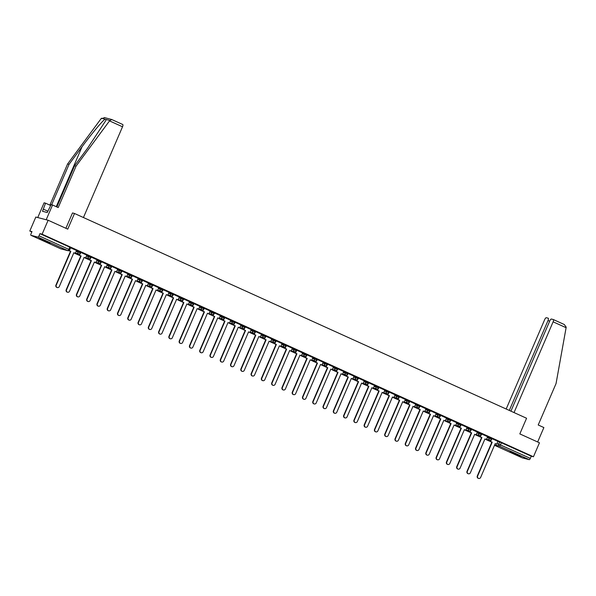 <?xml version="1.0" encoding="UTF-8"?>
<svg xmlns="http://www.w3.org/2000/svg" width="596" height="596" viewBox="0 0 596 596"><rect width="100%" height="100%" fill="white"/><g stroke="black" fill="none" stroke-linecap="round" stroke-linejoin="round"><path stroke-width="0.89" d="M80.877 252.294L78.24 251.095L77.905 251.87L80.631 253.069L80.967 252.302M91.151 256.943L88.521 255.751L88.186 256.526L90.912 257.725L91.24 256.958M101.432 261.599L98.794 260.407L98.459 261.182L101.186 262.382L101.521 261.607M111.705 266.256L109.075 265.064L108.74 265.838L111.467 267.038L111.795 266.263M121.986 270.912L119.349 269.72L119.014 270.487L121.74 271.694L122.076 270.919M132.26 275.568L129.63 274.376L129.295 275.143L132.021 276.35L132.349 275.575M142.541 280.224L139.904 279.032L139.568 279.8L142.295 281.007L142.63 280.232M152.814 284.881L150.185 283.681L149.849 284.456L152.576 285.655L152.904 284.888M163.095 289.529L160.458 288.337L160.123 289.112L162.85 290.312L163.185 289.544M173.369 294.186L170.739 292.994L170.404 293.768L173.131 294.968L173.458 294.2M183.65 298.842L181.013 297.65L180.677 298.425L183.404 299.624L183.739 298.849M193.924 303.498L191.294 302.306L190.958 303.081L193.685 304.28L194.013 303.506M204.205 308.154L201.567 306.962L201.239 307.73L203.959 308.937L204.294 308.162M214.478 312.811L211.848 311.619L211.513 312.386L214.24 313.593L214.567 312.818M224.759 317.467L222.122 316.267L221.794 317.042L224.513 318.242L224.848 317.474M235.033 322.123L232.403 320.924L232.067 321.698L234.794 322.898L235.122 322.131M245.314 326.772L242.676 325.58L242.349 326.355L245.068 327.554L245.403 326.787M255.587 331.428L252.957 330.236L252.622 331.011L255.349 332.21L255.677 331.436M265.868 336.084L263.231 334.892L262.903 335.667L265.622 336.867L265.958 336.092M276.142 340.741L273.512 339.549L273.177 340.316L275.903 341.523L276.231 340.748M286.423 345.397L283.785 344.205L283.458 344.972L286.177 346.179L286.512 345.404M296.696 350.053L294.066 348.854L293.731 349.629L296.458 350.835L296.786 350.061M306.977 354.709L304.34 353.51L304.012 354.285L306.731 355.484L307.067 354.717M317.251 359.358L314.621 358.166L314.286 358.941L317.012 360.14L317.34 359.373M327.532 364.014L324.894 362.822L324.567 363.597L327.286 364.797L327.621 364.022M337.805 368.671L335.175 367.479L334.84 368.254L337.567 369.453L337.895 368.678M348.086 373.327L345.449 372.135L345.121 372.902L347.84 374.109L348.176 373.334M358.36 377.983L355.73 376.791L355.395 377.559L358.121 378.765L358.449 377.991M368.641 382.639L366.004 381.447L365.676 382.215L368.395 383.422L368.73 382.647M378.914 387.296L376.285 386.096L375.949 386.871L378.676 388.07L379.004 387.303M389.195 391.945L386.558 390.752L386.23 391.527L388.95 392.727L389.285 391.959M399.469 396.601L396.839 395.409L396.504 396.184L399.231 397.383L399.558 396.616M409.75 401.257L407.113 400.065L406.785 400.84L409.504 402.039L409.839 401.264M420.024 405.913L417.394 404.721L417.058 405.489L419.785 406.695L420.113 405.921M430.305 410.57L427.667 409.377L427.339 410.145L430.059 411.352L430.394 410.577M440.578 415.226L437.948 414.034L437.613 414.801L440.34 416.008L440.668 415.233M450.859 419.882L448.222 418.683L447.894 419.457L450.613 420.657L450.948 419.889M461.14 424.538L458.503 423.339L458.168 424.114L460.894 425.313L461.222 424.546M471.414 429.187L468.776 427.995L468.449 428.77L471.168 429.969L471.503 429.202M481.695 433.843L479.057 432.651L478.722 433.426L481.449 434.626L481.777 433.851M491.968 438.5L489.331 437.308L489.003 438.082L491.722 439.282L492.058 438.507M513.618 453.63L521.016 456.491L517.455 454.629L510.049 451.768L513.618 453.63M42.703 240.33L50.109 243.19L39.142 238.46L42.703 240.33M48.127 220.244L67.758 229.132L74.5 213.48L526.573 418.25L519.824 433.903L539.462 442.798L533.442 456.767L42.107 234.213L48.127 220.244L35.82 217.056L29.8 231.025L31.826 231.941M29.8 231.025L31.975 231.591L31.044 233.766A1.535 0.499 -65.6 0 0 30.903 235.286A1.535 0.499 -65.6 0 0 30.932 235.301L37.898 237.104A1.535 0.499 -65.6 0 0 38.993 235.822L69.747 249.821L70.686 247.645L69.777 247.169L68.838 249.344A1.535 0.499 -65.6 0 1 67.735 250.618L37.898 237.104M42.107 234.213L39.932 233.647L38.993 235.822M497.816 441.494L499.612 441.964L498.673 444.139L530.328 458.384A1.535 0.499 114.4 0 1 529.233 459.658L522.26 457.855A1.535 0.499 114.4 0 1 522.238 457.847A1.535 0.499 114.4 0 1 522.208 457.832M530.328 458.384L531.267 456.201L533.442 456.767M491.991 438.671L497.921 441.36L496.647 444.221L495.209 443.633M481.747 434.03L480.182 436.823L481.918 437.553L467.346 471.391A1.758 1.661 104.5 0 0 468.419 473.783A1.758 1.661 104.5 0 0 470.378 472.762L484.95 438.924L486.366 439.565L487.64 436.704L481.71 434.015M471.466 429.373L469.909 432.175L471.645 432.897L457.072 466.735A1.758 1.661 104.5 0 0 458.145 469.127A1.758 1.661 104.5 0 0 460.097 468.106L474.677 434.268L476.092 434.909L477.359 432.048L471.436 429.358M461.192 424.717L459.628 427.518L461.364 428.241L446.791 462.079A1.758 1.661 104.5 0 0 447.864 464.47A1.758 1.661 104.5 0 0 449.824 463.457L464.396 429.612L465.811 430.252L467.085 427.392L461.155 424.702M450.911 420.068L449.354 422.862L451.09 423.585L436.518 457.423A1.758 1.661 104.5 0 0 437.591 459.814A1.758 1.661 104.5 0 0 439.543 458.801L454.122 424.955L455.538 425.596L456.804 422.735L450.881 420.053M446.493 418.072L440.6 415.397M430.357 410.756L428.8 413.55L430.535 414.272L415.956 448.118A1.758 1.661 104.5 0 0 417.036 450.509A1.758 1.661 104.5 0 0 418.988 449.488L433.568 415.65L434.983 416.291L436.25 413.423L430.327 410.741M420.083 406.1L418.519 408.893L420.255 409.623L405.682 443.461A1.758 1.661 104.5 0 0 406.755 445.853A1.758 1.661 104.5 0 0 408.714 444.832L423.287 410.994L424.702 411.635L425.976 408.774L420.046 406.085M409.802 401.443L408.245 404.237L409.981 404.967L395.401 438.805A1.758 1.661 104.5 0 0 396.482 441.196A1.758 1.661 104.5 0 0 398.433 440.176L413.013 406.338L414.429 406.979L415.695 404.118L409.765 401.428M405.384 399.454L399.491 396.772M395.111 394.798L389.21 392.116M384.83 390.142L378.937 387.467M374.556 385.485L368.656 382.811M364.275 380.829L358.382 378.155M354.002 376.173L348.101 373.498M343.721 371.517L337.828 368.842M327.584 364.201L326.027 367.002L327.763 367.725L313.183 401.562A1.758 1.661 104.5 0 0 314.263 403.954A1.758 1.661 104.5 0 0 316.215 402.933L330.787 369.095L332.21 369.736L333.477 366.875L327.547 364.186M317.303 359.544L315.746 362.346L317.482 363.068L302.91 396.906A1.758 1.661 104.5 0 0 303.982 399.298A1.758 1.661 104.5 0 0 305.942 398.284L320.514 364.439L321.929 365.08L323.203 362.219L317.273 359.53M307.029 354.896L305.472 357.689L307.208 358.412L292.629 392.25A1.758 1.661 104.5 0 0 293.709 394.641A1.758 1.661 104.5 0 0 295.661 393.628L310.233 359.783L311.656 360.424L312.922 357.563L306.992 354.881M301.375 355.775L302.649 352.906L296.719 350.225L295.512 353.115L296.927 353.756L282.355 387.601A1.758 1.661 104.5 0 0 283.428 389.985A1.758 1.661 104.5 0 0 285.387 388.972L299.959 355.127L301.375 355.775L299.937 355.179M286.475 345.583L284.918 348.377L286.654 349.1L272.074 382.945A1.758 1.661 104.5 0 0 273.154 385.336A1.758 1.661 104.5 0 0 275.106 384.316L289.678 350.478L291.101 351.118L292.368 348.25L286.438 345.568M276.194 340.927L274.637 343.721L276.373 344.443L261.8 378.289A1.758 1.661 104.5 0 0 262.873 380.68A1.758 1.661 104.5 0 0 264.833 379.659L279.405 345.822L280.82 346.462L282.094 343.594L276.164 340.912M265.92 336.271L264.363 339.064L266.099 339.795L251.519 373.632A1.758 1.661 104.5 0 0 252.6 376.024A1.758 1.661 104.5 0 0 254.552 375.003L269.124 341.165L270.547 341.806L271.813 338.945L265.883 336.256M255.639 331.614L254.082 334.408L255.818 335.138L241.246 368.976A1.758 1.661 104.5 0 0 242.319 371.368A1.758 1.661 104.5 0 0 244.278 370.347L258.85 336.509L260.266 337.15L261.54 334.289L255.61 331.6M245.366 326.958L243.809 329.759L245.545 330.482L230.965 364.32A1.758 1.661 104.5 0 0 232.045 366.711A1.758 1.661 104.5 0 0 233.997 365.691L248.569 331.853L249.992 332.493L251.259 329.633L245.329 326.943M235.085 322.302L233.528 325.103L235.264 325.826L220.691 359.664A1.758 1.661 104.5 0 0 221.764 362.055A1.758 1.661 104.5 0 0 223.724 361.042L238.296 327.197L239.711 327.837L240.985 324.976L235.055 322.287M224.811 317.653L223.254 320.447L224.99 321.17L210.41 355.007A1.758 1.661 104.5 0 0 211.491 357.399A1.758 1.661 104.5 0 0 213.442 356.386L228.015 322.54L229.438 323.188L230.704 320.32L224.774 317.638M214.53 312.997L212.973 315.791L214.709 316.513L200.137 350.359A1.758 1.661 104.5 0 0 201.21 352.75A1.758 1.661 104.5 0 0 203.169 351.729L217.741 317.892L219.157 318.532L220.431 315.664L214.5 312.982M204.257 308.341L202.7 311.134L204.435 311.857L189.856 345.702A1.758 1.661 104.5 0 0 190.936 348.094A1.758 1.661 104.5 0 0 192.888 347.073L207.46 313.235L208.883 313.876L210.15 311.008L204.219 308.326M193.976 303.684L192.419 306.478L194.154 307.208L179.582 341.046A1.758 1.661 104.5 0 0 180.655 343.438A1.758 1.661 104.5 0 0 182.614 342.417L197.187 308.579L198.602 309.22L199.876 306.359L193.946 303.669M183.702 299.028L182.145 301.822L183.881 302.552L169.301 336.39A1.758 1.661 104.5 0 0 170.381 338.781A1.758 1.661 104.5 0 0 172.333 337.761L186.906 303.923L188.329 304.563L189.595 301.703L183.665 299.013M173.421 294.372L171.864 297.173L173.6 297.896L159.028 331.734A1.758 1.661 104.5 0 0 160.101 334.125A1.758 1.661 104.5 0 0 162.06 333.104L176.632 299.267L178.048 299.907L179.321 297.046L173.391 294.357M163.148 289.716L161.59 292.517L163.326 293.239L148.747 327.077A1.758 1.661 104.5 0 0 149.82 329.469A1.758 1.661 104.5 0 0 151.779 328.456L166.351 294.61L167.774 295.251L169.041 292.39L163.11 289.701M152.867 285.067L151.309 287.861L153.045 288.583L138.473 322.421A1.758 1.661 104.5 0 0 139.546 324.813A1.758 1.661 104.5 0 0 141.505 323.799L156.077 289.954L157.493 290.595L158.767 287.734L152.837 285.052M142.593 280.411L141.036 283.204L142.772 283.927L128.192 317.772A1.758 1.661 104.5 0 0 129.265 320.164A1.758 1.661 104.5 0 0 131.224 319.143L145.796 285.298L147.219 285.946L148.486 283.078L142.556 280.396M132.312 275.754L130.755 278.548L132.491 279.271L117.919 313.116A1.758 1.661 104.5 0 0 118.991 315.507A1.758 1.661 104.5 0 0 120.951 314.487L135.523 280.649L136.938 281.29L138.212 278.421L132.282 275.739M122.038 271.098L120.481 273.892L122.217 274.622L107.638 308.46A1.758 1.661 104.5 0 0 108.71 310.851A1.758 1.661 104.5 0 0 110.67 309.831L125.242 275.993L126.657 276.633L127.931 273.765L122.001 271.083M111.757 266.442L110.2 269.236L111.936 269.966L97.364 303.804A1.758 1.661 104.5 0 0 98.437 306.195A1.758 1.661 104.5 0 0 100.396 305.174L114.968 271.336L116.384 271.977L117.658 269.116L111.728 266.427M101.484 261.786L99.927 264.587L101.663 265.309L87.083 299.147A1.758 1.661 104.5 0 0 88.156 301.539A1.758 1.661 104.5 0 0 90.115 300.518L104.687 266.68L106.103 267.321L107.377 264.46L101.447 261.771M91.203 257.129L89.646 259.93L91.382 260.653L76.809 294.491A1.758 1.661 104.5 0 0 77.882 296.882A1.758 1.661 104.5 0 0 79.842 295.869L94.414 262.024L95.829 262.665L97.103 259.804L91.173 257.114M80.929 252.48L79.365 255.274L81.108 255.997L66.528 289.835A1.758 1.661 104.5 0 0 67.601 292.226A1.758 1.661 104.5 0 0 69.561 291.213L84.133 257.368L85.548 258.008L86.822 255.148L80.892 252.466M70.648 247.824L69.091 250.618L70.827 251.341L56.255 285.186A1.758 1.661 104.5 0 0 57.328 287.57A1.758 1.661 104.5 0 0 59.287 286.557L73.859 252.711L75.275 253.36L76.549 250.491L70.619 247.809M76.444 250.633L78.24 251.095M86.725 255.289L88.521 255.751M96.999 259.945L98.794 260.407M107.28 264.602L109.075 265.064M117.554 269.25L119.349 269.72M127.835 273.907L129.63 274.376M138.108 278.563L139.904 279.032M148.389 283.219L150.185 283.681M158.663 287.875L160.458 288.337M168.944 292.532L170.739 292.994M179.217 297.188L181.013 297.65M189.498 301.844L191.294 302.306M199.772 306.493L201.567 306.962M210.053 311.149L211.848 311.619M220.326 315.805L222.122 316.267M230.607 320.462L232.403 320.924M240.881 325.118L242.676 325.58M251.162 329.774L252.957 330.236M261.435 334.43L263.231 334.892M271.716 339.079L273.512 339.549M281.997 343.736L283.785 344.205M292.271 348.392L294.066 348.854M302.552 353.048L304.34 353.51M312.825 357.704L314.621 358.166M323.106 362.361L324.894 362.822M333.38 367.017L335.175 367.479M343.661 371.666L345.449 372.135M353.935 376.322L355.73 376.791M364.216 380.978L366.004 381.447M374.489 385.634L376.285 386.096M384.77 390.291L386.558 390.752M395.044 394.947L396.839 395.409M405.325 399.603L407.113 400.065M415.598 404.252L417.394 404.721M425.879 408.908L427.667 409.377M436.153 413.564L437.948 414.034M446.434 418.221L448.222 418.683M456.707 422.877L458.503 423.339M466.988 427.533L468.776 427.995M477.262 432.189L479.057 432.651M487.543 436.846L489.331 437.308M65.895 228.29L72.503 212.943L74.5 213.48M39.932 233.647L69.777 247.169M531.267 456.201L499.612 441.964M478.536 478.387A1.758 1.661 -75.5 0 1 477.307 475.966L477.627 476.048A1.758 1.661 104.5 0 0 478.7 478.439A1.758 1.661 104.5 0 0 480.652 477.418L495.231 443.58L496.647 444.221M492.02 438.686L490.463 441.48L492.199 442.21L477.627 476.048M490.784 441.562L492.199 442.21M485.792 439.49L491.849 442.195L485.837 439.386M491.879 442.12L477.307 475.966M490.463 441.48L491.104 439.99M514.035 412.566L553.118 321.825A2.295 0.752 -65.6 0 0 553.326 319.538A2.295 0.752 -65.6 0 0 553.282 319.523L551.412 319.039A2.295 0.752 -65.6 0 0 549.765 320.953L510.921 411.158M553.364 319.56L564.256 324.492L566.2 327.152L556.053 383.563L538.21 424.985L543.88 427.555L537.659 441.986M549.646 321.237L548.022 320.506A2.295 0.752 -65.6 0 0 548.231 318.219A2.295 0.752 -65.6 0 0 548.186 318.204L546.316 317.72A2.295 0.752 -65.6 0 0 544.669 319.635L506.183 409.012M548.022 320.506L509.297 410.421M564.256 324.492L553.326 319.538M109.515 120.891L111.72 119.513L122.694 124.482A2.295 0.752 114.4 0 1 122.731 124.497A2.295 0.752 114.4 0 1 122.523 126.777L109.515 120.891L76.05 166.142L58.207 207.564L52.545 204.994L46.19 219.738L37.749 217.555L44.097 202.811L45.549 203.184L42.495 211.289L47.248 212.526L51.092 204.622L52.545 204.994M56.858 206.954L74.597 165.762L87.597 148.18L105.768 120.623L106.17 119.483L105.097 119.207C102.683 120.534 91.225 134.242 82.062 146.75L69.054 164.332L51.643 204.763M74.597 165.762L76.05 166.142M50.705 205.523L45.549 203.184M104.754 117.71L101.074 118.701L67.601 163.952L69.054 164.332M67.601 163.952L49.863 205.143M83.44 217.525L122.523 126.777M47.822 211.185L43.404 209.189M104.307 117.561L111.72 119.513M514.072 453.169L517.239 454.532M43.158 239.86L46.332 241.224M468.262 473.731A1.758 1.661 -75.5 0 1 467.026 471.309L467.346 471.391M480.503 436.913L481.918 437.553M475.511 434.834L481.568 437.546L475.556 434.73M481.598 437.471L467.026 471.309M480.182 436.823L480.823 435.333M484.928 438.976L486.366 439.565M457.981 469.074A1.758 1.661 -75.5 0 1 456.752 466.653L457.072 466.735M470.229 432.256L471.645 432.897M465.238 430.185L471.294 432.89L465.282 430.074M471.324 432.815L456.752 466.653M469.909 432.175L470.549 430.677M474.654 434.32L476.092 434.909M447.708 464.426A1.758 1.661 -75.5 0 1 446.471 461.997L446.791 462.079M459.948 427.6L461.364 428.241M454.957 425.529L461.013 428.233L455.001 425.425M461.043 428.159L446.471 461.997M459.628 427.518L460.268 426.021M464.373 429.664L465.811 430.252M437.427 459.769A1.758 1.661 -75.5 0 1 436.197 457.341L436.518 457.423M449.675 422.944L451.09 423.585M445.033 420.888L450.74 423.577M445.003 420.955L450.747 423.555M450.77 423.503L436.197 457.341M449.354 422.862L449.995 421.372M454.1 425.008L455.538 425.596M427.153 455.113A1.758 1.661 -75.5 0 1 425.917 452.684L426.237 452.774A1.758 1.661 104.5 0 0 427.31 455.165A1.758 1.661 104.5 0 0 429.269 454.145L443.841 420.307L445.257 420.947L443.819 420.351M440.638 415.412L439.073 418.206L440.809 418.928L426.237 452.774M439.394 418.288L440.809 418.928M446.501 418.064L445.257 420.947M434.752 416.232L440.459 418.921M434.722 416.299L440.466 418.899M440.489 418.846L425.917 452.684M439.073 418.206L439.714 416.716M416.872 450.457A1.758 1.661 -75.5 0 1 415.643 448.036L415.956 448.118M429.12 413.631L430.535 414.272M424.128 411.56L430.185 414.265L424.173 411.456M430.215 414.19L415.643 448.036M428.8 413.55L429.44 412.06M433.545 415.703L434.983 416.291M406.599 445.801A1.758 1.661 -75.5 0 1 405.362 443.379L405.682 443.461M418.839 408.975L420.255 409.623M413.848 406.904L419.904 409.608L413.892 406.8M419.934 409.534L405.362 443.379M418.519 408.893L419.159 407.403M423.264 411.046L424.702 411.635M396.318 441.144A1.758 1.661 -75.5 0 1 395.088 438.723L395.401 438.805M408.565 404.326L409.981 404.967M403.574 402.248L409.631 404.952L403.619 402.144M409.661 404.885L395.088 438.723M408.245 404.237L408.886 402.747M412.991 406.39L414.429 406.979M386.044 436.488A1.758 1.661 -75.5 0 1 384.807 434.067L385.128 434.149A1.758 1.661 104.5 0 0 386.201 436.54A1.758 1.661 104.5 0 0 388.16 435.52L402.732 401.682L404.148 402.322L402.71 401.734M399.529 396.787L397.964 399.588L399.7 400.311L385.128 434.149M398.284 399.67L399.7 400.311M405.392 399.447L404.148 402.322M393.293 397.592L399.35 400.303L393.338 397.487M399.38 400.229L384.807 434.067M397.964 399.588L398.605 398.091M375.763 431.839A1.758 1.661 -75.5 0 1 374.534 429.411L374.847 429.493A1.758 1.661 104.5 0 0 375.927 431.884A1.758 1.661 104.5 0 0 377.879 430.871L392.459 397.025L393.874 397.666L392.436 397.078M389.248 392.131L387.691 394.932L389.426 395.655L374.847 429.493M388.011 395.014L389.426 395.655M395.111 394.79L393.874 397.666M383.019 392.943L389.069 395.647L383.064 392.838M389.106 395.573L374.534 429.411M387.691 394.932L388.331 393.435M365.49 427.183A1.758 1.661 -75.5 0 1 364.253 424.754L364.573 424.836A1.758 1.661 104.5 0 0 365.646 427.228A1.758 1.661 104.5 0 0 367.605 426.214L382.178 392.369L383.593 393.01L382.155 392.421M378.967 387.482L377.41 390.276L379.145 390.998L364.573 424.836M377.73 390.358L379.145 390.998M384.837 390.134L383.593 393.01M372.738 388.287L378.795 390.991L372.783 388.182M378.825 390.916L364.253 424.754M377.41 390.276L378.05 388.786M355.209 422.527A1.758 1.661 -75.5 0 1 353.979 420.098L354.292 420.187A1.758 1.661 104.5 0 0 355.372 422.571A1.758 1.661 104.5 0 0 357.324 421.558L371.897 387.713L373.32 388.361L371.874 387.765M368.693 382.826L367.136 385.619L368.872 386.342L354.292 420.187M367.456 385.701L368.872 386.342M374.556 385.478L373.32 388.361M362.465 383.63L368.514 386.335L362.51 383.526M368.551 386.26L353.979 420.098M367.136 385.619L367.777 384.129M344.935 417.87A1.758 1.661 -75.5 0 1 343.698 415.449L344.019 415.531A1.758 1.661 104.5 0 0 345.091 417.923A1.758 1.661 104.5 0 0 347.051 416.902L361.623 383.064L363.038 383.705L361.601 383.116M358.412 378.169L356.855 380.963L358.591 381.686L344.019 415.531M357.175 381.045L358.591 381.686M364.283 380.822L363.038 383.705M352.184 378.974L358.241 381.678L352.229 378.87M358.27 381.604L343.698 415.449M356.855 380.963L357.496 379.473M334.654 413.214A1.758 1.661 -75.5 0 1 333.425 410.793L333.738 410.875A1.758 1.661 104.5 0 0 334.818 413.266A1.758 1.661 104.5 0 0 336.77 412.246L351.342 378.408L352.765 379.049L351.32 378.46M348.139 373.513L346.581 376.307L348.317 377.03L333.738 410.875M346.902 376.389L348.317 377.03M354.002 376.165L352.765 379.049M342.26 374.333L347.96 377.022M342.231 374.4L347.975 377M347.997 376.948L333.425 410.793M346.581 376.307L347.222 374.817M324.38 408.558A1.758 1.661 -75.5 0 1 323.144 406.137L323.464 406.219A1.758 1.661 104.5 0 0 324.537 408.61A1.758 1.661 104.5 0 0 326.496 407.589L341.068 373.752L342.484 374.392L341.046 373.804M337.858 368.857L336.3 371.651L338.036 372.381L323.464 406.219M336.621 371.74L338.036 372.381M343.728 371.517L342.484 374.392M331.979 369.676L337.686 372.366M331.95 369.743L337.694 372.351M337.716 372.299L323.144 406.137M336.3 371.651L336.941 370.161M314.099 403.902A1.758 1.661 -75.5 0 1 312.863 401.481L313.183 401.562M326.347 367.084L327.763 367.725M321.706 365.02L327.405 367.717M321.676 365.095L327.42 367.695M327.442 367.643L312.863 401.481M326.027 367.002L326.668 365.504M330.765 369.147L332.21 369.736M303.826 399.245A1.758 1.661 -75.5 0 1 302.589 396.824L302.91 396.906M316.066 362.428L317.482 363.068M311.425 360.371L317.132 363.061M311.395 360.438L317.139 363.038M317.161 362.986L302.589 396.824M315.746 362.346L316.387 360.848M320.492 364.491L321.929 365.08M293.545 394.597A1.758 1.661 -75.5 0 1 292.308 392.168L292.629 392.25M305.793 357.771L307.208 358.412M301.151 355.715L306.851 358.405M301.122 355.782L306.865 358.382M306.888 358.33L292.308 392.168M305.472 357.689L306.113 356.199M310.211 359.835L311.656 360.424M283.271 389.94A1.758 1.661 -75.5 0 1 282.035 387.512L282.355 387.601M295.512 353.115L296.927 353.756M290.87 351.059L296.577 353.748M290.841 351.126L296.584 353.726M296.607 353.674L282.035 387.512M295.191 353.033L295.832 351.543M272.99 385.284A1.758 1.661 -75.5 0 1 271.754 382.863L272.074 382.945M285.238 348.459L286.654 349.1M280.597 346.403L286.296 349.092M280.567 346.47L286.311 349.07M286.333 349.018L271.754 382.863M284.918 348.377L285.558 346.887M289.656 350.53L291.101 351.118M262.717 380.628A1.758 1.661 -75.5 0 1 261.48 378.207L261.8 378.289M274.957 343.803L276.373 344.443M270.316 341.746L276.022 344.436M270.286 341.813L276.03 344.413M276.052 344.361L261.48 378.207M274.637 343.721L275.277 342.231M279.382 345.874L280.82 346.462M252.436 375.972A1.758 1.661 -75.5 0 1 251.199 373.55L251.519 373.632M264.684 339.146L266.099 339.795M260.042 337.09L265.741 339.78M260.012 337.157L265.756 339.765M265.779 339.705L251.199 373.55M264.363 339.064L265.004 337.574M269.101 341.217L270.547 341.806M242.162 371.315A1.758 1.661 -75.5 0 1 240.926 368.894L241.246 368.976M254.403 334.498L255.818 335.138M249.761 332.434L255.468 335.131M249.731 332.508L255.475 335.108M255.498 335.056L240.926 368.894M254.082 334.408L254.723 332.918M258.828 336.561L260.266 337.15M231.881 366.659A1.758 1.661 -75.5 0 1 230.645 364.238L230.965 364.32M244.129 329.841L245.545 330.482M239.488 327.778L245.187 330.475M239.458 327.852L245.202 330.452M245.224 330.4L230.645 364.238M243.809 329.759L244.449 328.262M248.547 331.905L249.992 332.493M221.608 362.01A1.758 1.661 -75.5 0 1 220.371 359.582L220.691 359.664M233.848 325.185L235.264 325.826M229.207 323.129L234.913 325.818M229.177 323.196L234.921 325.796M234.943 325.744L220.371 359.582M233.528 325.103L234.168 323.606M238.273 327.249L239.711 327.837M211.327 357.354A1.758 1.661 -75.5 0 1 210.09 354.925L210.41 355.007M223.575 320.529L224.99 321.17M218.933 318.473L224.632 321.162M218.903 318.54L224.647 321.14M224.67 321.088L210.09 354.925M223.254 320.447L223.895 318.957M227.992 322.592L229.438 323.188M201.053 352.698A1.758 1.661 -75.5 0 1 199.816 350.277L200.137 350.359M213.293 315.873L214.709 316.513M208.652 313.816L214.359 316.506M208.622 313.883L214.366 316.483M214.389 316.431L199.816 350.277M212.973 315.791L213.614 314.301M217.719 317.936L219.157 318.532M190.772 348.042A1.758 1.661 -75.5 0 1 189.535 345.62L189.856 345.702M203.02 311.216L204.435 311.857M198.379 309.16L204.078 311.85M198.349 309.227L204.093 311.827M204.115 311.775L189.535 345.62M202.7 311.134L203.34 309.644M207.438 313.287L208.883 313.876M180.499 343.385A1.758 1.661 -75.5 0 1 179.262 340.964L179.582 341.046M192.739 306.56L194.154 307.208M188.098 304.504L193.804 307.193M188.068 304.571L193.812 307.178M193.834 307.119L179.262 340.964M192.419 306.478L193.059 304.988M197.164 308.631L198.602 309.22M170.218 338.729A1.758 1.661 -75.5 0 1 168.981 336.308L169.301 336.39M182.458 301.911L183.881 302.552M177.824 299.848L183.523 302.537M177.794 299.915L183.538 302.522M183.561 302.47L168.981 336.308M182.145 301.822L182.786 300.332M186.883 303.975L188.329 304.563M159.944 334.073A1.758 1.661 -75.5 0 1 158.707 331.652L159.028 331.734M172.184 297.255L173.6 297.896M167.543 295.191L173.25 297.888M167.513 295.266L173.257 297.866M173.28 297.814L158.707 331.652M171.864 297.173L172.505 295.676M176.61 299.319L178.048 299.907M149.663 329.424A1.758 1.661 -75.5 0 1 148.426 326.995L148.747 327.077M161.903 292.599L163.326 293.239M157.269 290.543L162.969 293.232M157.24 290.61L162.984 293.21M163.006 293.157L148.426 326.995M161.59 292.517L162.231 291.019M166.329 294.662L167.774 295.251M139.389 324.768A1.758 1.661 -75.5 0 1 138.153 322.339L138.473 322.421M151.63 287.942L153.045 288.583M146.989 285.886L152.695 288.576M146.959 285.953L152.703 288.553M152.725 288.501L138.153 322.339M151.309 287.861L151.95 286.371M156.055 290.006L157.493 290.595M129.109 320.112A1.758 1.661 -75.5 0 1 127.872 317.683L128.192 317.772M141.349 283.286L142.772 283.927M136.715 281.23L142.414 283.92M136.685 281.297L142.429 283.897M142.451 283.845L127.872 317.683M141.036 283.204L141.677 281.714M145.774 285.35L147.219 285.946M118.835 315.455A1.758 1.661 -75.5 0 1 117.598 313.034L117.919 313.116M131.075 278.63L132.491 279.271M126.434 276.574L132.141 279.263M126.404 276.641L132.148 279.241M132.17 279.189L117.598 313.034M130.755 278.548L131.396 277.058M135.501 280.701L136.938 281.29M108.554 310.799A1.758 1.661 -75.5 0 1 107.317 308.378L107.638 308.46M120.794 273.974L122.217 274.622M116.16 271.918L121.86 274.607M116.131 271.985L121.875 274.592M121.897 274.532L107.317 308.378M120.481 273.892L121.122 272.402M125.22 276.045L126.657 276.633M98.28 306.143A1.758 1.661 -75.5 0 1 97.044 303.722L97.364 303.804M110.521 269.325L111.936 269.966M105.529 267.246L111.586 269.951L105.574 267.142M111.616 269.884L97.044 303.722M110.2 269.236L110.841 267.746M114.946 271.389L116.384 271.977M87.999 301.487A1.758 1.661 -75.5 0 1 86.763 299.065L87.083 299.147M100.24 264.669L101.663 265.309M95.256 262.59L101.305 265.302L95.3 262.486M101.342 265.227L86.763 299.065M99.927 264.587L100.568 263.089M104.665 266.732L106.103 267.321M77.726 296.83A1.758 1.661 -75.5 0 1 76.489 294.409L76.809 294.491M89.966 260.012L91.382 260.653M84.975 257.941L91.032 260.646L85.019 257.83M91.061 260.571L76.489 294.409M89.646 259.93L90.287 258.433M94.392 262.076L95.829 262.665M67.445 292.182A1.758 1.661 -75.5 0 1 66.208 289.753L66.528 289.835M79.685 255.356L81.108 255.997M74.701 253.285L80.751 255.989L74.746 253.181M80.788 255.915L66.208 289.753M79.365 255.274L80.013 253.784M84.111 257.42L85.548 258.008M57.171 287.525A1.758 1.661 -75.5 0 1 55.935 285.097L56.255 285.186M69.412 250.7L70.827 251.341M68.883 250.648L70.477 251.333L68.957 250.618M70.507 251.259L55.935 285.097M73.837 252.764L75.275 253.36M30.932 235.301L60.77 248.815L67.735 250.618A1.535 1.445 104.5 0 0 67.959 250.7A1.535 1.535 0 0 0 69.747 249.821M496.878 443.677L498.673 444.139A1.535 1.445 -75.5 0 0 499.388 446.136L494.65 444.914M494.494 445.279L522.26 457.855L494.494 445.279M529.233 459.658L499.388 446.136A1.535 0.499 -65.6 0 0 500.484 444.862L501.422 442.686M76.117 251.408L77.905 251.87A1.535 1.445 104.5 0 0 78.62 253.874A1.535 1.445 -75.5 0 0 78.843 253.948A1.535 1.535 0 0 0 80.631 253.069M86.39 256.064L88.186 256.526A1.535 1.445 104.5 0 0 88.901 258.522A1.535 1.445 -75.5 0 0 89.117 258.604A1.535 1.535 0 0 0 90.912 257.725M96.671 260.713L98.459 261.182A1.535 1.445 104.5 0 0 99.174 263.179A1.535 1.445 -75.5 0 0 99.398 263.261A1.535 1.535 0 0 0 101.186 262.382M106.945 265.369L108.74 265.838A1.535 1.445 104.5 0 0 109.455 267.835A1.535 1.445 -75.5 0 0 109.671 267.917A1.535 1.535 0 0 0 111.467 267.038M117.226 270.025L119.014 270.487A1.535 1.445 104.5 0 0 119.729 272.491A1.535 1.445 -75.5 0 0 119.952 272.573A1.535 1.535 0 0 0 121.74 271.694M127.499 274.681L129.295 275.143A1.535 1.445 104.5 0 0 130.01 277.147A1.535 1.445 -75.5 0 0 130.226 277.222A1.535 1.535 0 0 0 132.021 276.35M137.78 279.338L139.568 279.8A1.535 1.445 104.5 0 0 140.284 281.804A1.535 1.445 -75.5 0 0 140.507 281.878A1.535 1.535 0 0 0 142.295 281.007M148.054 283.994L149.849 284.456A1.535 1.445 104.5 0 0 150.564 286.46A1.535 1.445 -75.5 0 0 150.781 286.534A1.535 1.535 0 0 0 152.576 285.655M158.335 288.65L160.123 289.112A1.535 1.445 104.5 0 0 160.838 291.116A1.535 1.445 -75.5 0 0 161.062 291.191A1.535 1.535 0 0 0 162.85 290.312M168.608 293.299L170.404 293.768A1.535 1.445 104.5 0 0 171.119 295.765A1.535 1.445 -75.5 0 0 171.335 295.847A1.535 1.535 0 0 0 173.131 294.968M178.889 297.955L180.677 298.425A1.535 1.445 104.5 0 0 181.393 300.421A1.535 1.445 -75.5 0 0 181.616 300.503A1.535 1.535 0 0 0 183.404 299.624M189.163 302.612L190.958 303.081A1.535 1.445 104.5 0 0 191.674 305.077A1.535 1.445 -75.5 0 0 191.89 305.159A1.535 1.535 0 0 0 193.685 304.28M199.444 307.268L201.239 307.73A1.535 1.445 104.5 0 0 201.947 309.734A1.535 1.445 -75.5 0 0 202.171 309.808A1.535 1.535 0 0 0 203.959 308.937M209.718 311.924L211.513 312.386A1.535 1.445 104.5 0 0 212.228 314.39A1.535 1.445 -75.5 0 0 212.444 314.464A1.535 1.535 0 0 0 214.24 313.593M219.999 316.58L221.794 317.042A1.535 1.445 104.5 0 0 222.502 319.046A1.535 1.445 -75.5 0 0 222.725 319.121A1.535 1.535 0 0 0 224.513 318.242M230.272 321.237L232.067 321.698A1.535 1.445 104.5 0 0 232.783 323.702A1.535 1.445 -75.5 0 0 232.999 323.777A1.535 1.535 0 0 0 234.794 322.898M240.553 325.885L242.349 326.355A1.535 1.445 104.5 0 0 243.056 328.351A1.535 1.445 -75.5 0 0 243.28 328.433A1.535 1.535 0 0 0 245.068 327.554M250.827 330.542L252.622 331.011A1.535 1.445 104.5 0 0 253.337 333.008A1.535 1.445 -75.5 0 0 253.553 333.089A1.535 1.535 0 0 0 255.349 332.21M261.108 335.198L262.903 335.667A1.535 1.445 104.5 0 0 263.611 337.664A1.535 1.445 -75.5 0 0 263.834 337.746A1.535 1.535 0 0 0 265.622 336.867M271.381 339.854L273.177 340.316A1.535 1.445 104.5 0 0 273.892 342.32A1.535 1.445 -75.5 0 0 274.108 342.395A1.535 1.535 0 0 0 275.903 341.523M281.662 344.51L283.458 344.972A1.535 1.445 104.5 0 0 284.165 346.976A1.535 1.445 -75.5 0 0 284.389 347.051A1.535 1.535 0 0 0 286.177 346.179M291.936 349.167L293.731 349.629A1.535 1.445 104.5 0 0 294.446 351.633A1.535 1.445 -75.5 0 0 294.662 351.707A1.535 1.535 0 0 0 296.458 350.835M302.217 353.823L304.012 354.285A1.535 1.445 104.5 0 0 304.72 356.289A1.535 1.445 -75.5 0 0 304.943 356.363A1.535 1.535 0 0 0 306.731 355.484M312.49 358.479L314.286 358.941A1.535 1.445 104.5 0 0 315.001 360.938A1.535 1.445 -75.5 0 0 315.217 361.02A1.535 1.535 0 0 0 317.012 360.14M322.771 363.128L324.567 363.597A1.535 1.445 104.5 0 0 325.274 365.594A1.535 1.445 -75.5 0 0 325.498 365.676A1.535 1.535 0 0 0 327.286 364.797M333.045 367.784L334.84 368.254A1.535 1.445 104.5 0 0 335.555 370.25A1.535 1.445 -75.5 0 0 335.772 370.332A1.535 1.535 0 0 0 337.567 369.453M343.326 372.44L345.121 372.902A1.535 1.445 104.5 0 0 345.829 374.906A1.535 1.445 -75.5 0 0 346.053 374.988A1.535 1.535 0 0 0 347.84 374.109M353.599 377.097L355.395 377.559A1.535 1.445 104.5 0 0 356.11 379.563A1.535 1.445 -75.5 0 0 356.326 379.637A1.535 1.535 0 0 0 358.121 378.765M363.88 381.753L365.676 382.215A1.535 1.445 104.5 0 0 366.384 384.219A1.535 1.445 -75.5 0 0 366.607 384.293A1.535 1.535 0 0 0 368.395 383.422M374.154 386.409L375.949 386.871A1.535 1.445 104.5 0 0 376.665 388.875A1.535 1.445 -75.5 0 0 376.881 388.95A1.535 1.535 0 0 0 378.676 388.07M384.435 391.065L386.23 391.527A1.535 1.445 104.5 0 0 386.938 393.524A1.535 1.445 -75.5 0 0 387.162 393.606A1.535 1.535 0 0 0 388.95 392.727M394.708 395.714L396.504 396.184A1.535 1.445 104.5 0 0 397.219 398.18A1.535 1.445 -75.5 0 0 397.435 398.262A1.535 1.535 0 0 0 399.231 397.383M404.989 400.37L406.785 400.84A1.535 1.445 104.5 0 0 407.493 402.836A1.535 1.445 -75.5 0 0 407.716 402.918A1.535 1.535 0 0 0 409.504 402.039M415.263 405.027L417.058 405.489A1.535 1.445 104.5 0 0 417.774 407.493A1.535 1.445 -75.5 0 0 417.99 407.575A1.535 1.535 0 0 0 419.785 406.695M425.544 409.683L427.339 410.145A1.535 1.445 104.5 0 0 428.047 412.149A1.535 1.445 -75.5 0 0 428.271 412.223A1.535 1.535 0 0 0 430.059 411.352M435.818 414.339L437.613 414.801A1.535 1.445 104.5 0 0 438.328 416.805A1.535 1.445 -75.5 0 0 438.544 416.88A1.535 1.535 0 0 0 440.34 416.008M446.099 418.995L447.894 419.457A1.535 1.445 104.5 0 0 448.602 421.461A1.535 1.445 -75.5 0 0 448.825 421.536A1.535 1.535 0 0 0 450.613 420.657M456.372 423.652L458.168 424.114A1.535 1.445 104.5 0 0 458.883 426.118A1.535 1.445 -75.5 0 0 459.099 426.192A1.535 1.535 0 0 0 460.894 425.313M466.653 428.3L468.449 428.77A1.535 1.445 104.5 0 0 469.156 430.766A1.535 1.445 -75.5 0 0 469.38 430.848A1.535 1.535 0 0 0 471.168 429.969M476.927 432.957L478.722 433.426A1.535 1.445 104.5 0 0 479.437 435.423A1.535 1.445 -75.5 0 0 479.653 435.505A1.535 1.535 0 0 0 481.449 434.626M487.208 437.613L489.003 438.082A1.535 1.445 104.5 0 0 489.711 440.079A1.535 1.445 -75.5 0 0 489.934 440.161A1.535 1.535 0 0 0 491.722 439.282M491.633 439.274A1.535 1.445 -75.5 0 1 489.934 440.161L486.492 439.267M481.359 434.618A1.535 1.445 -75.5 0 1 479.653 435.505L476.219 434.611M471.078 429.962A1.535 1.445 -75.5 0 1 469.38 430.848L465.938 429.954M460.805 425.306A1.535 1.445 -75.5 0 1 459.099 426.192L455.664 425.298M450.524 420.649A1.535 1.445 -75.5 0 1 448.825 421.536L445.383 420.649M440.25 415.993A1.535 1.445 -75.5 0 1 438.544 416.88L435.11 415.993M429.969 411.344A1.535 1.445 -75.5 0 1 428.271 412.223L424.829 411.337M419.696 406.688A1.535 1.445 -75.5 0 1 417.99 407.575L414.555 406.681M409.415 402.032A1.535 1.445 -75.5 0 1 407.716 402.918L404.274 402.024M399.141 397.376A1.535 1.445 -75.5 0 1 397.435 398.262L394.001 397.368M388.86 392.719A1.535 1.445 -75.5 0 1 387.162 393.606L383.72 392.712M378.587 388.063A1.535 1.445 -75.5 0 1 376.881 388.95L373.446 388.063M368.306 383.407A1.535 1.445 -75.5 0 1 366.607 384.293L363.165 383.407M358.032 378.758A1.535 1.445 -75.5 0 1 356.326 379.637L352.892 378.751M347.751 374.102A1.535 1.445 -75.5 0 1 346.053 374.988L342.611 374.094M337.478 369.445A1.535 1.445 -75.5 0 1 335.772 370.332L332.337 369.438M327.197 364.789A1.535 1.445 -75.5 0 1 325.498 365.676L322.056 364.782M316.923 360.133A1.535 1.445 -75.5 0 1 315.217 361.02L311.782 360.126M306.642 355.477A1.535 1.445 -75.5 0 1 304.943 356.363L301.501 355.477M296.368 350.82A1.535 1.445 -75.5 0 1 294.662 351.707L291.228 350.82M286.087 346.164A1.535 1.445 -75.5 0 1 284.389 347.051L280.947 346.164M275.814 341.515A1.535 1.445 -75.5 0 1 274.108 342.395L270.673 341.508M265.533 336.859A1.535 1.445 -75.5 0 1 263.834 337.746L260.392 336.852M255.259 332.203A1.535 1.445 -75.5 0 1 253.553 333.089L250.119 332.195M244.978 327.547A1.535 1.445 -75.5 0 1 243.28 328.433L239.838 327.539M234.705 322.89A1.535 1.445 -75.5 0 1 232.999 323.777L229.564 322.883M224.424 318.234A1.535 1.445 -75.5 0 1 222.725 319.121L219.283 318.234M214.15 313.578A1.535 1.445 -75.5 0 1 212.444 314.464L209.01 313.578M203.869 308.929A1.535 1.445 -75.5 0 1 202.171 309.808L198.729 308.922M193.596 304.273A1.535 1.445 -75.5 0 1 191.89 305.159L188.455 304.265M183.315 299.617A1.535 1.445 -75.5 0 1 181.616 300.503L178.174 299.609M173.041 294.96A1.535 1.445 -75.5 0 1 171.335 295.847L167.901 294.953M162.76 290.304A1.535 1.445 -75.5 0 1 161.062 291.191L157.62 290.297M152.487 285.648A1.535 1.445 -75.5 0 1 150.781 286.534L147.346 285.648M142.206 280.992A1.535 1.445 -75.5 0 1 140.507 281.878L137.065 280.992M131.932 276.343A1.535 1.445 -75.5 0 1 130.226 277.222L126.792 276.335M121.651 271.687A1.535 1.445 -75.5 0 1 119.952 272.573L116.511 271.679M111.377 267.03A1.535 1.445 -75.5 0 1 109.671 267.917L106.237 267.023M101.096 262.374A1.535 1.445 -75.5 0 1 99.398 263.261L95.956 262.367M90.823 257.718A1.535 1.445 -75.5 0 1 89.117 258.604L85.682 257.71M80.542 253.062A1.535 1.445 -75.5 0 1 78.843 253.948L75.401 253.062M491.685 442.381L491.707 442.336A1.535 1.445 -75.5 0 0 491.581 442.806M30.903 235.286L60.747 248.808A1.535 1.535 0 0 0 60.993 248.897A1.535 1.445 104.5 0 1 60.77 248.815A1.535 0.499 114.4 0 1 60.747 248.808A1.535 0.499 114.4 0 1 60.718 248.793M566.118 327.711L553.118 321.825M109.828 120.429L106.17 119.483M105.097 119.207L101.432 118.254M56.255 206.678L82.062 146.75M491.693 442.157L491.618 442.329A1.535 1.535 0 0 0 491.499 443.014M60.993 248.897L67.959 250.7M122.731 124.497L111.653 119.476"/></g></svg>
